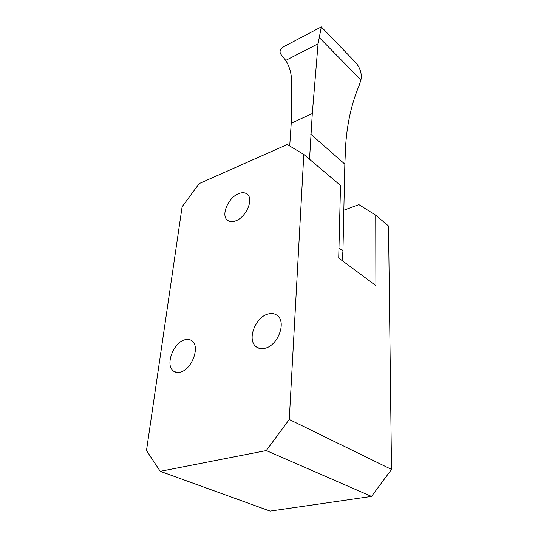 <?xml version="1.0" encoding="UTF-8"?>
<svg xmlns="http://www.w3.org/2000/svg" width="538" height="538" viewBox="0 0 538 538"><rect width="100%" height="100%" fill="white"/><g stroke="black" fill="none" stroke-linecap="round" stroke-linejoin="round"><path stroke-width="0.81" d="M267.769 314.111C271.798 312.934 275.153 313.573 277.843 316.021C286.33 323.029 277.729 345.389 265.241 348.227C261.394 349.236 258.193 348.604 255.651 346.337C247.036 339.216 255.436 317.292 267.769 314.111M184.628 339.841C187.661 338.94 190.21 339.37 192.274 341.126C200.223 347.03 191.723 369.606 180.405 372.108C177.52 372.881 175.099 372.451 173.142 370.83C165.099 364.784 173.451 342.645 184.628 339.841M238.59 193.667C242.403 192.147 245.422 192.449 247.648 194.568C253.694 199.854 245.886 217.298 235.772 220.836C232.08 222.214 229.175 221.905 227.036 219.894C220.943 214.541 228.569 197.426 238.59 193.667M289.269 419.472L391.516 469.432L371.509 496.426L266.27 450.562L289.269 419.472L303.809 154.446L340.52 185.455L338.718 258.018L375.921 285.658L375.739 215.2L358.88 204.615L343.843 210.217M266.27 450.562L160.243 471.315L270.116 511.1L371.509 496.426M303.809 154.446L287.272 144.5L199.208 183.579L182.113 206.747L146.484 450.541L160.243 471.315M391.516 469.432L388.53 226.007L375.739 215.2M342.081 260.513L342.948 251.031L344.845 164.13L345.759 143.928C347.38 122.24 351.872 102.697 359.229 85.3L360.924 79.967C362.094 73.376 360.09 67.29 354.905 61.715L352.962 59.698M309.538 159.282L312.302 113.545L318.066 43.8L321.32 26.947M342.948 251.031L338.967 248.018M285.227 45.878L284.225 46.402C280.137 48.891 279.061 51.581 281.011 54.466L285.712 60.411C289.289 66.06 291.273 72.771 291.67 80.539L291.226 123.229L289.713 145.966M360.924 79.967L319.041 37.317M344.845 164.13L310.789 134.197M285.712 60.411L318.066 43.8M291.226 123.229L312.302 113.545M227.036 219.894L228.784 221.098M173.142 370.83L176.323 372.357M255.651 346.337L259.262 348.348M354.905 61.715L321.3 26.92M284.225 46.402L321.3 26.913"/></g></svg>
